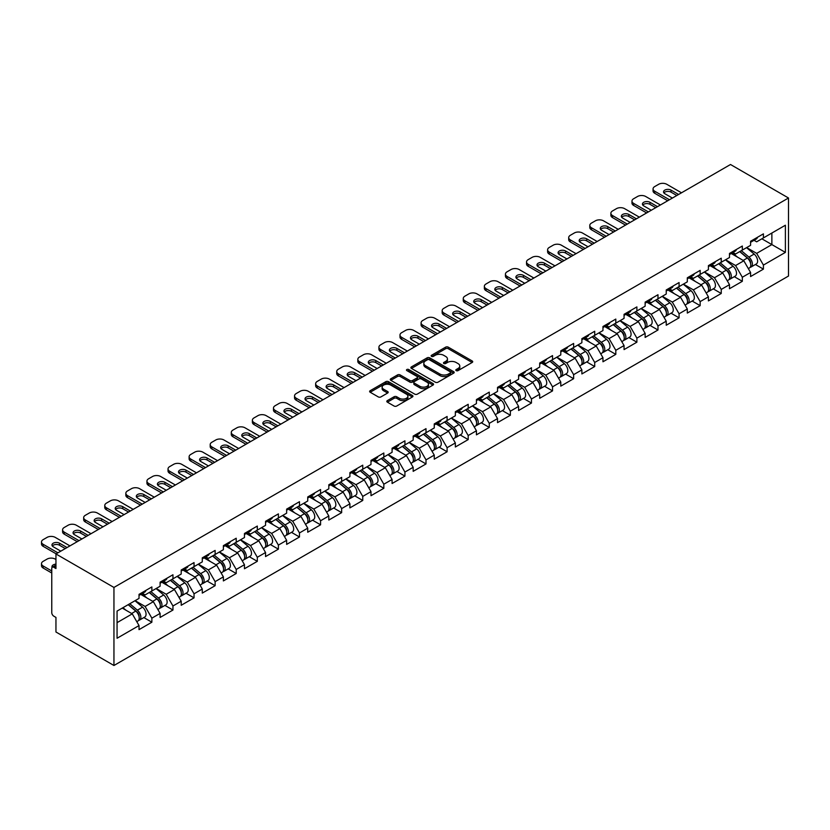 <?xml version="1.0" encoding="UTF-8"?>
<svg xmlns="http://www.w3.org/2000/svg" width="830" height="830" viewBox="0 0 830 830"><rect width="100%" height="100%" fill="white"/><g stroke="black" fill="none" stroke-linecap="round" stroke-linejoin="round"><path stroke-width="1.25" d="M456.199 370.616A1.318 0.757 0 0 0 458.056 370.616L472.156 362.471A1.878 1.079 0 0 0 472.706 361.704A1.878 1.079 0 0 0 472.156 360.946L448.273 347.158A1.878 1.079 0 0 0 445.617 347.158L431.517 355.292A1.318 0.757 0 0 0 431.133 355.831A1.318 0.757 0 0 0 431.517 356.361A1.318 0.757 0 0 0 433.374 356.361L435.2 355.313A6.007 3.465 0 0 1 443.687 355.313L445.679 356.464A6.007 3.465 0 0 1 447.443 358.913A6.007 3.465 0 0 1 445.679 361.361L443.853 362.42A1.318 0.757 0 0 0 443.469 362.949A1.318 0.757 0 0 0 443.853 363.488A1.318 0.757 0 0 0 445.71 363.488L447.536 362.44A6.007 3.465 0 0 1 456.033 362.44L458.025 363.582A6.007 3.465 0 0 1 459.779 366.04A6.007 3.465 0 0 1 458.025 368.489L456.199 369.537A1.318 0.757 0 0 0 455.815 370.076A1.318 0.757 0 0 0 456.199 370.616L456.199 369.537M387.361 400.62A1.878 1.079 0 0 0 386.811 401.388A1.878 1.079 0 0 0 387.361 402.156L394.063 406.026A1.878 1.079 0 0 0 396.719 406.026L412.375 396.989A1.878 1.079 0 0 0 412.925 396.221A1.878 1.079 0 0 0 412.375 395.454L388.492 381.665A1.878 1.079 0 0 0 385.836 381.665L370.18 390.702A1.878 1.079 0 0 0 369.63 391.47A1.878 1.079 0 0 0 370.18 392.237L378.273 396.906A1.878 1.079 0 0 0 380.929 396.906L387.631 393.036A1.878 1.079 0 0 0 388.181 392.279A1.878 1.079 0 0 0 387.631 391.511L383.616 389.187A5.022 2.895 0 0 1 382.142 387.143A5.022 2.895 0 0 1 385.245 384.466A5.022 2.895 0 0 1 390.712 385.089L406.441 394.167A5.022 2.895 0 0 1 407.904 396.221A5.022 2.895 0 0 1 404.812 398.898A5.022 2.895 0 0 1 399.334 398.265L396.719 396.761A1.878 1.079 0 0 0 394.063 396.761L387.361 400.62L387.361 402.156M55.952 553.963L730.504 164.506L788.5 197.997L113.949 587.443L55.952 553.963L55.952 568.55L53.794 567.305A2.864 1.66 -120 0 0 52.363 567.16A2.864 1.66 -120 0 0 51.761 568.477L51.761 612.654A2.864 1.66 -120 0 0 53.794 616.161L55.952 617.416L55.952 632.004L113.949 665.494L113.949 587.443M435.335 382.205A1.878 1.079 0 0 0 437.981 382.205L453.637 373.158A1.878 1.079 0 0 0 454.186 372.39A1.878 1.079 0 0 0 453.637 371.632L429.753 357.844A1.878 1.079 0 0 0 427.108 357.844L411.441 366.881A1.878 1.079 0 0 0 410.892 367.649A1.878 1.079 0 0 0 411.441 368.416L435.335 382.205M407.395 370.896A1.318 0.757 0 0 1 408.723 371.083L432.98 385.089L417.355 394.115A1.878 1.079 0 0 1 414.699 394.115L390.816 380.327L397.518 376.488L397.518 374.921L390.816 378.791A1.878 1.079 0 0 0 390.266 379.559A1.878 1.079 0 0 0 390.816 380.327L390.816 378.791M397.518 376.488A1.878 1.079 0 0 1 400.164 376.488L400.164 374.921A1.878 1.079 0 0 0 397.518 374.921M400.164 374.921L409.854 380.514A1.878 1.079 0 0 0 412.51 380.514L416.951 377.951A1.878 1.079 0 0 0 417.5 377.183A1.878 1.079 0 0 0 416.951 376.415L406.866 370.595A1.318 0.757 0 0 1 406.482 370.056A1.318 0.757 0 0 1 407.291 369.36A1.318 0.757 0 0 1 408.723 369.526L433.011 383.543A1.878 1.079 0 0 1 433.561 384.311A1.878 1.079 0 0 1 433.011 385.079L433.011 383.543M113.949 665.494L788.5 276.037L788.5 197.997M143.849 617.582L151.869 622.21L151.869 618.153L145.105 606.45L135.103 600.671M151.869 622.21L139.025 629.628L139.025 625.571L117.061 638.249L117.061 611.088L139.025 598.409L139.025 594.353L151.869 586.935L151.869 590.991L160.107 586.229L160.107 582.172L172.951 574.765L172.951 578.821L181.199 574.059L181.199 570.003L194.044 562.584L194.044 566.641L202.292 561.879L202.292 557.822L215.126 550.414L215.126 554.471L223.374 549.709L223.374 545.652L236.218 538.234L236.218 542.291L244.466 537.529L244.466 533.472L257.31 526.064L257.31 530.121L265.548 525.359L265.548 521.302L278.392 513.884L278.392 517.941L286.64 513.179L286.64 509.122L299.485 501.704L299.485 505.771L307.733 501.009L307.733 496.952L320.567 489.534L320.567 493.591L328.815 488.829L328.815 484.772L341.659 477.354L341.659 481.421L349.907 476.659L349.907 472.602L362.752 465.184L362.752 469.24L370.989 464.478L370.989 460.422L383.834 453.004L383.834 457.071L392.082 452.309L392.082 448.252L404.926 440.834L404.926 444.89L413.174 440.128L413.174 436.072L426.008 428.654L426.008 432.721L434.256 427.958L434.256 423.902L447.1 416.484L447.1 420.54L455.348 415.778L455.348 411.721L468.193 404.303L468.193 408.37L476.43 403.608L476.43 399.552L489.275 392.134L489.275 396.19L497.523 391.428L497.523 387.371L510.367 379.953L510.367 384.02L518.615 379.258L518.615 375.191L531.449 367.783L531.449 371.84L539.697 367.078L539.697 363.021L552.541 355.603L552.541 359.67L560.789 354.908L560.789 350.841L573.634 343.433L573.634 347.49L581.872 342.728L581.872 338.671L594.716 331.253L594.716 335.32L602.964 330.558L602.964 326.491L615.808 319.083L615.808 323.14L624.056 318.378L624.056 314.321L636.89 306.903L636.89 310.96L645.138 306.208L645.138 302.141L657.983 294.733L657.983 298.79L666.231 294.027L666.231 289.971L679.075 282.553L679.075 286.609L687.313 281.858L687.313 277.791L700.157 270.383L700.157 274.44L708.405 269.677L708.405 265.621L721.249 258.203L721.249 262.259L729.497 257.507L729.497 253.441L742.331 246.033L742.331 250.089L750.579 245.327L750.579 241.271L763.424 233.853L763.424 237.909L785.388 225.231L785.388 252.393L763.424 265.071L756.67 253.368L746.658 247.589M755.404 264.5L763.424 269.127L763.424 265.071M763.424 269.127L750.579 276.546L750.579 272.489L742.331 277.251L735.577 265.538L725.576 259.769M734.311 276.681L742.331 281.308L742.331 277.251M742.331 281.308L729.497 288.726L729.497 284.659L721.249 289.421L714.485 277.718L704.483 271.939M713.229 288.85L721.249 293.478L721.249 289.421M721.249 293.478L708.405 300.896L708.405 296.839L700.157 301.601L693.403 289.888L683.401 284.119M692.137 301.031L700.157 305.658L700.157 301.601M700.157 305.658L687.313 313.076L687.313 309.009L679.075 313.771L672.31 302.068L662.309 296.289M671.055 313.201L679.075 317.838L679.075 313.771M679.075 317.838L666.231 325.246L666.231 321.189L657.983 325.951L651.228 314.238L641.216 308.47M649.963 325.381L657.983 330.008L657.983 325.951M657.983 330.008L645.138 337.426L645.138 333.359L636.89 338.121L630.136 326.418L620.135 320.639M628.87 337.551L636.89 342.188L636.89 338.121M636.89 342.188L624.056 349.596L624.056 345.539L615.808 350.302L609.044 338.588L599.042 332.82M607.788 349.731L615.808 354.358L615.808 350.302M615.808 354.358L602.964 361.776L602.964 357.709L594.716 362.471L587.962 350.768L577.96 344.99M586.696 361.901L594.716 366.538L594.716 362.471M594.716 366.538L581.872 373.946L581.872 369.889L573.634 374.652L566.869 362.938L556.868 357.17M565.614 374.081L573.634 378.708L573.634 374.652M573.634 378.708L560.789 386.126L560.789 382.07L552.541 386.822L545.787 375.119L535.775 369.34M544.522 386.251L552.541 390.889L552.541 386.822M552.541 390.889L539.697 398.296L539.697 394.24L531.449 399.002L524.695 387.299L514.693 381.52M523.429 398.431L531.449 403.058L531.449 399.002M531.449 403.058L518.615 410.477L518.615 406.42L510.367 411.172L503.603 399.469L493.601 393.69M502.347 410.601L510.367 415.239L510.367 411.172M510.367 415.239L497.523 422.646L497.523 418.59L489.275 423.352L482.521 411.649L472.519 405.87M481.255 422.781L489.275 427.409L489.275 423.352M489.275 427.409L476.43 434.827L476.43 430.77L468.193 435.522L461.428 423.819L451.427 418.04M460.173 434.951L468.193 439.589L468.193 435.522M468.193 439.589L455.348 446.997L455.348 442.94L447.1 447.702L440.346 435.999L430.334 430.22M439.08 447.131L447.1 451.759L447.1 447.702M447.1 451.759L434.256 459.177L434.256 455.12L426.008 459.872L419.254 448.169L409.252 442.39M417.988 459.301L426.008 463.939L426.008 459.872M426.008 463.939L413.174 471.347L413.174 467.29L404.926 472.052L398.161 460.349L388.16 454.57M396.906 471.482L404.926 476.109L404.926 472.052M404.926 476.109L392.082 483.527L392.082 479.47L383.834 484.222L377.079 472.519L367.078 466.74M375.814 483.651L383.834 488.289L383.834 484.222M383.834 488.289L370.989 495.697L370.989 491.64L362.752 496.402L355.987 484.699L345.986 478.92M354.732 495.832L362.752 500.459L362.752 496.402M362.752 500.459L349.907 507.877L349.907 503.82L341.659 508.583L334.905 496.869L324.893 491.09M333.639 508.002L341.659 512.639L341.659 508.583M341.659 512.639L328.815 520.047L328.815 515.99L320.567 520.752L313.813 509.049L303.811 503.271M312.547 520.182L320.567 524.809L320.567 520.752M320.567 524.809L307.733 532.227L307.733 528.171L299.485 532.933L292.72 521.219L282.719 515.44M291.465 532.352L299.485 536.989L299.485 532.933M299.485 536.989L286.64 544.397L286.64 540.34L278.392 545.103L271.638 533.4L261.637 527.621M270.373 544.532L278.392 549.159L278.392 545.103M278.392 549.159L265.548 556.577L265.548 552.521L257.31 557.283L250.546 545.569L240.544 539.791M249.291 556.702L257.31 561.339L257.31 557.283M257.31 561.339L244.466 568.747L244.466 564.691L236.218 569.453L229.464 557.75L219.452 551.971M228.198 568.882L236.218 573.509L236.218 569.453M236.218 573.509L223.374 580.927L223.374 576.871L215.126 581.633L208.372 569.92L198.37 564.151M207.106 581.052L215.126 585.69L215.126 581.633M215.126 585.69L202.292 593.097L202.292 589.041L194.044 593.803L187.279 582.1L177.278 576.321M186.024 593.232L194.044 597.859L194.044 593.803M194.044 597.859L181.199 605.278L181.199 601.221L172.951 605.983L166.197 594.27L156.196 588.501M164.931 605.402L172.951 610.04L172.951 605.983M172.951 610.04L160.107 617.447L160.107 613.391L151.869 618.153M142.49 593.388L145.105 594.892L151.869 590.991M145.105 606.45L153.353 601.688L140.737 594.404M160.107 613.391L153.353 601.688M163.583 581.208L166.197 582.722L172.951 578.821M166.197 594.27L174.445 589.508L161.819 582.224M181.199 601.221L174.445 589.508M184.665 569.038L187.279 570.542L194.044 566.641M187.279 582.1L195.527 577.338L182.911 570.054M202.292 589.041L195.527 577.338M205.757 556.857L208.372 558.372L215.126 554.471M208.372 569.92L216.62 565.157L204.004 557.874M223.374 576.871L216.62 565.157M226.849 544.688L229.464 546.192L236.218 542.291M229.464 557.75L237.702 552.988L225.086 545.704M244.466 564.691L237.702 552.988M247.931 532.507L250.546 534.022L257.31 530.121M250.546 545.569L258.794 540.807L246.178 533.524M265.548 552.521L258.794 540.807M269.024 520.337L271.638 521.842L278.392 517.941M271.638 533.4L279.886 528.637L267.26 521.354M286.64 540.34L279.886 528.637M290.106 508.157L292.72 509.672L299.485 505.771M292.72 521.219L300.968 516.457L288.352 509.174M307.733 528.171L300.968 516.457M311.198 495.987L313.813 497.492L320.567 493.591M313.813 509.049L322.061 504.287L309.445 497.004M328.815 515.99L322.061 504.287M332.291 483.807L334.905 485.322L341.659 481.421M334.905 496.869L343.143 492.107L330.527 484.824M349.907 503.82L343.143 492.107M353.373 471.637L355.987 473.142L362.752 469.24M355.987 484.699L364.235 479.937L351.619 472.654M370.989 491.64L364.235 479.937M374.465 459.457L377.079 460.972L383.834 457.071M377.079 472.519L385.327 467.757L372.701 460.474M392.082 479.47L385.327 467.757M395.547 447.287L398.161 448.791L404.926 444.89M398.161 460.349L406.41 455.587L393.794 448.304M413.174 467.29L406.41 455.587M416.639 435.107L419.254 436.622L426.008 432.721M419.254 448.169L427.502 443.407L414.886 436.124M434.256 455.12L427.502 443.407M437.732 422.937L440.346 424.441L447.1 420.54M440.346 435.999L448.584 431.237L435.968 423.954M455.348 442.94L448.584 431.237M458.814 410.757L461.428 412.271L468.193 408.37M461.428 423.819L469.676 419.057L457.06 411.773M476.43 430.77L469.676 419.057M479.906 398.587L482.521 400.091L489.275 396.19M482.521 411.649L490.769 406.887L478.142 399.604M497.523 418.59L490.769 406.887M500.988 386.407L503.603 387.921L510.367 384.02M503.603 399.469L511.851 394.707L499.235 387.423M518.615 406.42L511.851 394.707M522.08 374.237L524.695 375.741L531.449 371.84M524.695 387.299L532.943 382.537L520.327 375.253M539.697 394.24L532.943 382.537M543.173 362.056L545.787 363.571L552.541 359.67M545.787 375.119L554.025 370.356L541.409 363.073M560.789 382.07L554.025 370.356M564.255 349.887L566.869 351.391L573.634 347.49M566.869 362.938L575.117 358.187L562.501 350.903M581.872 369.889L575.117 358.187M585.347 337.706L587.962 339.221L594.716 335.32M587.962 350.768L596.21 346.006L583.583 338.723M602.964 357.709L596.21 346.006M606.429 325.536L609.044 327.041L615.808 323.14M609.044 338.588L617.292 333.836L604.676 326.553M624.056 345.539L617.292 333.836M627.522 313.356L630.136 314.871L636.89 310.96M630.136 326.418L638.384 321.656L625.768 314.373M645.138 333.359L638.384 321.656M648.614 301.186L651.228 302.691L657.983 298.79M651.228 314.238L659.466 309.486L646.85 302.193M666.231 321.189L659.466 309.486M669.696 289.006L672.31 290.521L679.075 286.609M672.31 302.068L680.559 297.306L667.942 290.023M687.313 309.009L680.559 297.306M690.788 276.836L693.403 278.341L700.157 274.44M693.403 289.888L701.651 285.136L689.025 277.843M708.405 296.839L701.651 285.136M711.87 264.656L714.485 266.171L721.249 262.259M714.485 277.718L722.733 272.956L710.117 265.673M729.497 284.659L722.733 272.956M732.963 252.486L735.577 253.99L742.331 250.089M735.577 265.538L743.825 260.786L731.209 253.492M750.579 272.489L743.825 260.786M754.055 240.306L756.67 241.821L763.424 237.909M756.67 253.368L771.869 244.591L771.869 233.033L785.388 225.231M761.867 238.812L785.388 252.393M117.061 622.645L132.261 613.858L122.259 608.089M139.025 625.571L132.261 613.858M456.718 370.803L458.025 370.045A6.007 3.465 0 0 0 459.779 367.597L459.779 366.04M447.443 358.913L447.443 360.469A6.007 3.465 0 0 1 445.679 362.928L444.382 363.675M472.125 362.492L448.273 348.714A1.878 1.079 0 0 0 445.617 348.714L432.036 356.547M453.616 373.178L429.753 359.4A1.878 1.079 0 0 0 427.108 359.4L411.473 368.427M450.327 372.929A1.318 0.757 0 0 0 450.711 372.39A1.318 0.757 0 0 0 450.327 371.861L429.359 359.753A1.318 0.757 0 0 0 427.502 359.753L425.583 360.863A6.007 3.465 0 0 0 423.819 363.322A6.007 3.465 0 0 0 425.583 365.771L439.91 374.04A6.007 3.465 0 0 0 448.397 374.04L450.327 372.929L450.327 374.496A1.318 0.757 0 0 0 450.711 373.957L450.711 372.39M423.819 363.322L423.819 364.878A6.007 3.465 0 0 0 425.583 367.327L425.583 365.771M450.327 374.496L448.397 375.606A6.007 3.465 0 0 1 439.91 375.606L425.583 367.327M400.164 376.488L409.854 382.08A1.878 1.079 0 0 0 412.51 382.08L416.951 379.507A1.878 1.079 0 0 0 417.5 378.739L417.5 377.183M419.907 386.324A5.022 2.895 0 0 0 425.375 386.946A5.022 2.895 0 0 0 428.477 384.269A5.022 2.895 0 0 0 427.004 382.215L421.464 379.02A1.878 1.079 0 0 0 418.808 379.02L414.367 381.593A1.878 1.079 0 0 0 413.817 382.35A1.878 1.079 0 0 0 414.367 383.118L419.907 386.324L419.907 387.88A5.022 2.895 0 0 0 425.375 388.513A5.022 2.895 0 0 0 428.477 385.826L428.477 384.269M413.817 382.35L413.817 383.917A1.878 1.079 0 0 0 414.367 384.684L414.367 383.118M419.907 387.88L414.367 384.684M407.904 396.221L407.904 397.778A5.022 2.895 0 0 1 404.812 400.454A5.022 2.895 0 0 1 399.334 399.832L396.719 398.317A1.878 1.079 0 0 0 394.063 398.317L387.392 402.177M382.142 387.143L382.142 388.699A5.022 2.895 0 0 0 383.616 390.754L383.616 389.187M387.631 391.511L387.631 393.036L383.616 390.754M412.375 395.454L412.375 396.989L388.492 383.221A1.878 1.079 0 0 0 385.836 383.221L370.201 392.248L370.18 390.702M748.971 259.23L748.027 258.68M750.185 267.27A6.308 3.642 -120 0 0 751.098 266.99A6.308 3.642 -120 0 0 752.229 262.581A6.308 3.642 -120 0 0 748.951 257.082L741.335 250.66M751.098 266.99L756.306 263.982A6.308 3.642 -120 0 0 757.437 259.572A6.308 3.642 -120 0 0 754.148 254.073L746.543 247.662M739.872 251.511L748.556 258.836A3.828 2.21 60 0 1 750.621 263.546M748.328 268.588L749.48 267.924A6.308 3.642 -120 0 0 750.611 263.515A6.308 3.642 -120 0 0 747.322 258.016L739.717 251.604M737.528 257.144L732.392 252.818M663.886 192.923A4.399 2.542 180 0 1 671.024 192.135L676.844 195.496M667.714 200.767L654.735 193.276A5.737 3.31 180 0 1 653.054 190.931L653.054 188.898A5.737 3.31 0 0 0 654.735 191.242L654.735 193.276M752.271 240.295A6.308 3.642 60 0 1 751.098 242.007A6.308 3.642 60 0 1 750.579 242.225M757.479 237.287A6.308 3.642 60 0 1 756.306 239.009L751.098 242.007M653.054 188.898A5.737 3.31 0 0 1 654.735 186.563L658.657 184.291A5.737 3.31 0 0 1 666.77 184.291L681.503 192.799M669.478 199.75L654.735 191.242M672.383 198.069L664.809 193.701A4.399 2.542 180 0 1 663.523 191.906A4.399 2.542 180 0 1 666.241 189.562A4.399 2.542 180 0 1 671.024 190.112L678.598 194.479M727.889 271.4L726.935 270.86M729.093 279.451A6.308 3.642 -120 0 0 730.016 279.16A6.308 3.642 -120 0 0 731.147 274.751A6.308 3.642 -120 0 0 727.858 269.262L720.253 262.84M730.016 279.16L735.214 276.162A6.308 3.642 -120 0 0 736.345 271.752A6.308 3.642 -120 0 0 733.066 266.254L725.462 259.832M718.79 263.681L727.464 271.005A3.828 2.21 60 0 1 729.529 275.716M727.236 280.758L728.387 280.094A6.308 3.642 -120 0 0 729.529 275.695A6.308 3.642 -120 0 0 726.24 270.196L718.635 263.774M716.435 269.325L711.3 264.988M706.797 283.58L705.853 283.03M708.011 291.62A6.308 3.642 -120 0 0 708.924 291.34A6.308 3.642 -120 0 0 710.055 286.931A6.308 3.642 -120 0 0 706.776 281.432L699.161 275.01M708.924 291.34L714.132 288.332A6.308 3.642 -120 0 0 715.263 283.922A6.308 3.642 -120 0 0 711.974 278.424L704.369 272.012M697.698 275.861L706.382 283.186A3.828 2.21 60 0 1 708.436 287.896M706.154 292.938L707.305 292.274A6.308 3.642 -120 0 0 708.436 287.865A6.308 3.642 -120 0 0 705.147 282.366L697.542 275.954M695.343 281.495L690.218 277.168M685.705 295.75L684.76 295.21M686.918 303.801A6.308 3.642 -120 0 0 687.831 303.51A6.308 3.642 -120 0 0 688.973 299.101A6.308 3.642 -120 0 0 685.684 293.613L678.079 287.19M687.831 303.51L693.04 300.512A6.308 3.642 -120 0 0 694.171 296.103A6.308 3.642 -120 0 0 690.892 290.604L683.277 284.182M676.606 288.031L685.29 295.356A3.828 2.21 60 0 1 687.354 300.066M685.061 305.108L686.213 304.444A6.308 3.642 -120 0 0 687.344 300.045A6.308 3.642 -120 0 0 684.065 294.546L676.45 288.124M674.261 293.675L669.125 289.338M664.623 307.93L663.678 307.38M665.826 315.971A6.308 3.642 -120 0 0 666.749 315.69A6.308 3.642 -120 0 0 667.88 311.281A6.308 3.642 -120 0 0 664.591 305.782L656.987 299.36M666.749 315.69L671.947 312.682A6.308 3.642 -120 0 0 673.089 308.272A6.308 3.642 -120 0 0 669.8 302.774L662.195 296.362M655.524 300.211L664.197 307.536A3.828 2.21 60 0 1 666.262 312.246M663.979 317.288L665.121 316.624A6.308 3.642 -120 0 0 666.262 312.215A6.308 3.642 -120 0 0 662.973 306.716L655.368 300.304M653.168 305.845L648.033 301.518M643.53 320.1L642.586 319.56M644.744 328.151A6.308 3.642 -120 0 0 645.657 327.86A6.308 3.642 -120 0 0 646.788 323.451A6.308 3.642 -120 0 0 643.509 317.963L635.894 311.541M645.657 327.86L650.865 324.862A6.308 3.642 -120 0 0 651.996 320.453A6.308 3.642 -120 0 0 648.707 314.954L641.102 308.532M634.431 312.381L643.115 319.706A3.828 2.21 60 0 1 645.18 324.416M642.887 329.458L644.038 328.794A6.308 3.642 -120 0 0 645.169 324.395A6.308 3.642 -120 0 0 641.88 318.896L634.276 312.474M632.087 318.025L626.951 313.688M642.804 205.093A4.399 2.542 180 0 1 649.942 204.315L655.752 207.666M646.632 212.937L633.653 205.446A5.737 3.31 180 0 1 631.972 203.101L631.972 201.078A5.737 3.31 0 0 0 633.653 203.412L633.653 205.446M731.189 252.465A6.308 3.642 60 0 1 730.016 254.188A6.308 3.642 60 0 1 729.497 254.405M736.386 249.467A6.308 3.642 60 0 1 735.214 251.179L730.016 254.188M631.972 201.078A5.737 3.31 0 0 1 633.653 198.733L637.575 196.471A5.737 3.31 0 0 1 645.678 196.471L660.421 204.979M648.386 211.92L633.653 203.412M651.291 210.249L643.717 205.871A4.399 2.542 180 0 1 642.43 204.076A4.399 2.542 180 0 1 645.149 201.732A4.399 2.542 180 0 1 649.942 202.281L657.505 206.66M621.712 217.273A4.399 2.542 180 0 1 628.85 216.485L634.66 219.846M625.54 225.117L612.561 217.626A5.737 3.31 180 0 1 610.88 215.281L610.88 213.248A5.737 3.31 0 0 0 612.561 215.593L612.561 217.626M710.096 264.646A6.308 3.642 60 0 1 708.924 266.357A6.308 3.642 60 0 1 708.405 266.575M715.304 261.637A6.308 3.642 60 0 1 714.132 263.359L708.924 266.357M610.88 213.248A5.737 3.31 0 0 1 612.561 210.913L616.483 208.641A5.737 3.31 0 0 1 624.596 208.641L639.328 217.149M627.293 224.1L612.561 215.593M630.198 222.419L622.635 218.051A4.399 2.542 180 0 1 621.348 216.257A4.399 2.542 180 0 1 624.056 213.912A4.399 2.542 180 0 1 628.85 214.462L636.423 218.829M600.619 229.443A4.399 2.542 180 0 1 607.768 228.665L613.577 232.016M604.448 237.287L591.479 229.796A5.737 3.31 180 0 1 589.798 227.451L589.798 225.428A5.737 3.31 0 0 0 591.479 227.762L591.479 229.796M689.014 276.815A6.308 3.642 60 0 1 687.831 278.538A6.308 3.642 60 0 1 687.313 278.756M694.212 273.817A6.308 3.642 60 0 1 693.04 275.529L687.831 278.538M589.798 225.428A5.737 3.31 0 0 1 591.479 223.083L595.39 220.822A5.737 3.31 0 0 1 603.503 220.822L618.236 229.329M606.211 236.27L591.479 227.762M609.116 234.6L601.543 230.221A4.399 2.542 180 0 1 600.256 228.426A4.399 2.542 180 0 1 602.974 226.082A4.399 2.542 180 0 1 607.768 226.632L615.331 231.01M579.537 241.623A4.399 2.542 180 0 1 586.675 240.845L592.485 244.196M583.365 249.467L570.386 241.976A5.737 3.31 180 0 1 568.706 239.631L568.706 237.598A5.737 3.31 0 0 0 570.386 239.943L570.386 241.976M667.922 288.996A6.308 3.642 60 0 1 666.749 290.708A6.308 3.642 60 0 1 666.231 290.925M673.13 285.987A6.308 3.642 60 0 1 671.947 287.709L666.749 290.708M568.706 237.598A5.737 3.31 0 0 1 570.386 235.264L574.308 232.991A5.737 3.31 0 0 1 582.421 232.991L597.154 241.499M585.119 248.45L570.386 239.943M588.024 246.769L580.461 242.401A4.399 2.542 180 0 1 579.164 240.607A4.399 2.542 180 0 1 581.882 238.262A4.399 2.542 180 0 1 586.675 238.812L594.249 243.18M558.445 253.793A4.399 2.542 180 0 1 565.583 253.015L571.403 256.366M562.273 261.637L549.294 254.146A5.737 3.31 180 0 1 547.613 251.801L547.613 249.778A5.737 3.31 0 0 0 549.294 252.123L549.294 254.146M646.829 301.166A6.308 3.642 60 0 1 645.657 302.888A6.308 3.642 60 0 1 645.138 303.106M652.038 298.167A6.308 3.642 60 0 1 650.865 299.879L645.657 302.888M547.613 249.778A5.737 3.31 0 0 1 549.294 247.433L553.216 245.172A5.737 3.31 0 0 1 561.329 245.172L576.062 253.679M564.037 260.62L549.294 252.123M566.942 258.95L559.368 254.571A4.399 2.542 180 0 1 558.082 252.776A4.399 2.542 180 0 1 560.8 250.432A4.399 2.542 180 0 1 565.583 250.982L573.157 255.36M622.448 332.28L621.494 331.73M623.652 340.321A6.308 3.642 -120 0 0 624.575 340.041A6.308 3.642 -120 0 0 625.706 335.631A6.308 3.642 -120 0 0 622.417 330.132L614.812 323.71M624.575 340.041L629.773 337.032A6.308 3.642 -120 0 0 630.904 332.623A6.308 3.642 -120 0 0 627.625 327.124L620.02 320.712M613.349 324.561L622.023 331.886A3.828 2.21 60 0 1 624.087 336.596M621.795 341.638L622.946 340.974A6.308 3.642 -120 0 0 624.087 336.565A6.308 3.642 -120 0 0 620.799 331.066L613.194 324.655M610.994 330.195L605.859 325.868M537.363 265.974A4.399 2.542 180 0 1 544.501 265.195L550.311 268.546M541.191 273.817L528.212 266.326A5.737 3.31 180 0 1 526.531 263.982L526.531 261.948A5.737 3.31 0 0 0 528.212 264.293L528.212 266.326M625.747 313.346A6.308 3.642 60 0 1 624.575 315.058A6.308 3.642 60 0 1 624.056 315.276M630.945 310.337A6.308 3.642 60 0 1 629.773 312.059L624.575 315.058M526.531 261.948A5.737 3.31 0 0 1 528.212 259.614L532.134 257.352A5.737 3.31 0 0 1 540.237 257.352L554.98 265.849M542.945 272.8L528.212 264.293M545.85 271.12L538.276 266.752A4.399 2.542 180 0 1 536.989 264.957A4.399 2.542 180 0 1 539.708 262.612A4.399 2.542 180 0 1 544.501 263.162L552.064 267.53M601.356 344.45L600.412 343.911M602.57 352.501A6.308 3.642 -120 0 0 603.483 352.211A6.308 3.642 -120 0 0 604.614 347.801A6.308 3.642 -120 0 0 601.335 342.313L593.72 335.891M603.483 352.211L608.691 349.212A6.308 3.642 -120 0 0 609.822 344.803A6.308 3.642 -120 0 0 606.533 339.304L598.928 332.882M592.257 336.731L600.941 344.056A3.828 2.21 60 0 1 602.995 348.766M600.713 353.808L601.864 353.144A6.308 3.642 -120 0 0 602.995 348.745A6.308 3.642 -120 0 0 599.706 343.247L592.101 336.824M589.902 342.375L584.777 338.038M516.27 278.143A4.399 2.542 180 0 1 523.408 277.365L529.218 280.716M520.099 285.987L507.12 278.496A5.737 3.31 180 0 1 505.439 276.151L505.439 274.128A5.737 3.31 0 0 0 507.12 276.473L507.12 278.496M604.655 325.516A6.308 3.642 60 0 1 603.483 327.238A6.308 3.642 60 0 1 602.964 327.456M609.863 322.517A6.308 3.642 60 0 1 608.691 324.229L603.483 327.238M505.439 274.128A5.737 3.31 0 0 1 507.12 271.784L511.041 269.522A5.737 3.31 0 0 1 519.155 269.522L533.887 278.029M521.852 284.97L507.12 276.473M524.757 283.3L517.194 278.921A4.399 2.542 180 0 1 515.907 277.127A4.399 2.542 180 0 1 518.615 274.782A4.399 2.542 180 0 1 523.408 275.332L530.982 279.71M580.263 356.63L579.319 356.08M581.477 364.671A6.308 3.642 -120 0 0 582.39 364.391A6.308 3.642 -120 0 0 583.532 359.981A6.308 3.642 -120 0 0 580.243 354.483L572.638 348.061M582.39 364.391L587.599 361.382A6.308 3.642 -120 0 0 588.729 356.973A6.308 3.642 -120 0 0 585.451 351.474L577.836 345.062M571.164 348.911L579.848 356.236A3.828 2.21 60 0 1 581.913 360.946M579.62 365.989L580.772 365.325A6.308 3.642 -120 0 0 581.903 360.915A6.308 3.642 -120 0 0 578.624 355.416L571.009 349.005M568.82 354.545L563.684 350.219M495.178 290.324A4.399 2.542 180 0 1 502.326 289.546L508.136 292.897M499.006 298.167L486.038 290.676A5.737 3.31 180 0 1 484.357 288.332L484.357 286.298A5.737 3.31 0 0 0 486.038 288.643L486.038 290.676M583.573 337.696A6.308 3.642 60 0 1 582.39 339.408A6.308 3.642 60 0 1 581.872 339.626M588.771 334.687A6.308 3.642 60 0 1 587.599 336.409L582.39 339.408M484.357 286.298A5.737 3.31 0 0 1 486.038 283.964L489.949 281.702A5.737 3.31 0 0 1 498.062 281.702L512.795 290.199M500.77 297.15L486.038 288.643M503.675 295.47L496.101 291.102A4.399 2.542 180 0 1 494.815 289.307A4.399 2.542 180 0 1 497.533 286.962A4.399 2.542 180 0 1 502.326 287.512L509.89 291.88M559.181 368.8L558.237 368.261M560.385 376.851A6.308 3.642 -120 0 0 561.308 376.561A6.308 3.642 -120 0 0 562.439 372.151A6.308 3.642 -120 0 0 559.15 366.663L551.545 360.241M561.308 376.561L566.506 373.562A6.308 3.642 -120 0 0 567.647 369.153A6.308 3.642 -120 0 0 564.359 363.654L556.754 357.232M550.083 361.081L558.756 368.406A3.828 2.21 60 0 1 560.821 373.116M558.538 378.158L559.679 377.494A6.308 3.642 -120 0 0 560.821 373.095A6.308 3.642 -120 0 0 557.532 367.597L549.927 361.175M547.727 366.725L542.592 362.388M474.096 302.494A4.399 2.542 180 0 1 481.234 301.715L487.044 305.077M477.924 310.337L464.945 302.846A5.737 3.31 180 0 1 463.264 300.502L463.264 298.478A5.737 3.31 0 0 0 464.945 300.823L464.945 302.846M562.481 349.866A6.308 3.642 60 0 1 561.308 351.588A6.308 3.642 60 0 1 560.789 351.806M567.689 346.867A6.308 3.642 60 0 1 566.506 348.579L561.308 351.588M463.264 298.478A5.737 3.31 0 0 1 464.945 296.134L468.867 293.872A5.737 3.31 0 0 1 476.98 293.872L491.713 302.379M479.678 309.32L464.945 300.823M482.583 307.65L475.019 303.282A4.399 2.542 180 0 1 473.723 301.477A4.399 2.542 180 0 1 476.441 299.132A4.399 2.542 180 0 1 481.234 299.682L488.808 304.06M538.089 380.98L537.145 380.431M539.303 389.021A6.308 3.642 -120 0 0 540.216 388.741A6.308 3.642 -120 0 0 541.347 384.332A6.308 3.642 -120 0 0 538.068 378.833L530.453 372.411M540.216 388.741L545.424 385.732A6.308 3.642 -120 0 0 546.555 381.323A6.308 3.642 -120 0 0 543.266 375.834L535.661 369.412M528.99 373.261L537.674 380.586A3.828 2.21 60 0 1 539.739 385.296M537.446 390.339L538.597 389.675A6.308 3.642 -120 0 0 539.728 385.265A6.308 3.642 -120 0 0 536.439 379.767L528.835 373.355M526.645 378.895L521.51 374.569M453.004 314.674A4.399 2.542 180 0 1 460.142 313.896L465.962 317.247M456.832 322.517L443.853 315.026A5.737 3.31 180 0 1 442.172 312.682L442.172 310.648A5.737 3.31 0 0 0 443.853 312.993L443.853 315.026M541.388 362.046A6.308 3.642 60 0 1 540.216 363.758A6.308 3.642 60 0 1 539.697 363.976M546.597 359.037A6.308 3.642 60 0 1 545.424 360.76L540.216 363.758M442.172 310.648A5.737 3.31 0 0 1 443.853 308.314L447.775 306.052A5.737 3.31 0 0 1 455.888 306.052L470.62 314.549M458.585 321.501L443.853 312.993M461.501 319.82L453.927 315.452A4.399 2.542 180 0 1 452.641 313.657A4.399 2.542 180 0 1 455.359 311.312A4.399 2.542 180 0 1 460.142 311.862L467.715 316.23M517.007 393.15L516.053 392.611M518.211 401.201A6.308 3.642 -120 0 0 519.134 400.911A6.308 3.642 -120 0 0 520.265 396.501A6.308 3.642 -120 0 0 516.976 391.013L509.371 384.591M519.134 400.911L524.332 397.912A6.308 3.642 -120 0 0 525.463 393.503A6.308 3.642 -120 0 0 522.184 388.004L514.579 381.582M507.908 385.431L516.582 392.756A3.828 2.21 60 0 1 518.646 397.466M516.353 402.509L517.505 401.855A6.308 3.642 -120 0 0 518.646 397.446A6.308 3.642 -120 0 0 515.357 391.947L507.752 385.525M505.553 391.075L500.417 386.739M431.922 326.844A4.399 2.542 180 0 1 439.06 326.065L444.87 329.427M435.75 334.687L422.771 327.196A5.737 3.31 180 0 1 421.09 324.852L421.09 322.829A5.737 3.31 0 0 0 422.771 325.173L422.771 327.196M520.306 374.216A6.308 3.642 60 0 1 519.134 375.938A6.308 3.642 60 0 1 518.615 376.156M525.504 371.218A6.308 3.642 60 0 1 524.332 372.929L519.134 375.938M421.09 322.829A5.737 3.31 0 0 1 422.771 320.484L426.693 318.222A5.737 3.31 0 0 1 434.796 318.222L449.538 326.73M437.503 333.681L422.771 325.173M440.408 332L432.835 327.632A4.399 2.542 180 0 1 431.548 325.837A4.399 2.542 180 0 1 434.266 323.482A4.399 2.542 180 0 1 439.06 324.042L446.623 328.41M495.915 405.331L494.971 404.781M497.129 413.371A6.308 3.642 -120 0 0 498.042 413.091A6.308 3.642 -120 0 0 499.172 408.682A6.308 3.642 -120 0 0 495.894 403.183L488.279 396.761M498.042 413.091L503.25 410.082A6.308 3.642 -120 0 0 504.381 405.673A6.308 3.642 -120 0 0 501.092 400.185L493.487 393.762M486.816 397.612L495.5 404.936A3.828 2.21 60 0 1 497.554 409.647M495.271 414.689L496.423 414.025A6.308 3.642 -120 0 0 497.554 409.615A6.308 3.642 -120 0 0 494.265 404.117L486.66 397.705M484.461 403.245L479.335 398.919M410.829 339.024A4.399 2.542 180 0 1 417.967 338.246L423.777 341.597M414.658 346.867L401.679 339.377A5.737 3.31 180 0 1 399.998 337.032L399.998 334.998A5.737 3.31 0 0 0 401.679 337.343L401.679 339.377M499.214 386.396A6.308 3.642 60 0 1 498.042 388.118A6.308 3.642 60 0 1 497.523 388.326M504.422 383.387A6.308 3.642 60 0 1 503.25 385.11L498.042 388.118M399.998 334.998A5.737 3.31 0 0 1 401.679 332.664L405.6 330.402A5.737 3.31 0 0 1 413.714 330.402L428.446 338.91M416.411 345.851L401.679 337.343M419.316 344.17L411.753 339.802A4.399 2.542 180 0 1 410.466 338.007A4.399 2.542 180 0 1 413.174 335.662A4.399 2.542 180 0 1 417.967 336.212L425.541 340.58M474.822 417.5L473.878 416.961M476.036 425.551A6.308 3.642 -120 0 0 476.949 425.261A6.308 3.642 -120 0 0 478.09 420.852A6.308 3.642 -120 0 0 474.802 415.363L467.197 408.941M476.949 425.261L482.157 422.263A6.308 3.642 -120 0 0 483.288 417.853A6.308 3.642 -120 0 0 480.01 412.354L472.395 405.932M465.723 409.792L474.407 417.106A3.828 2.21 60 0 1 476.472 421.816M474.179 426.859L475.331 426.205A6.308 3.642 -120 0 0 476.462 421.796A6.308 3.642 -120 0 0 473.183 416.297L465.568 409.875M463.379 415.425L458.243 411.089M389.737 351.194A4.399 2.542 180 0 1 396.885 350.416L402.695 353.777M393.565 359.037L380.596 351.546A5.737 3.31 180 0 1 378.916 349.212L378.916 347.179A5.737 3.31 0 0 0 380.596 349.523L380.596 351.546M478.132 398.566A6.308 3.642 60 0 1 476.949 400.288A6.308 3.642 60 0 1 476.43 400.506M483.33 395.568A6.308 3.642 60 0 1 482.157 397.28L476.949 400.288M378.916 347.179A5.737 3.31 0 0 1 380.596 344.834L384.508 342.572A5.737 3.31 0 0 1 392.621 342.572L407.354 351.08M395.329 358.031L380.596 349.523M398.234 356.35L390.66 351.982A4.399 2.542 180 0 1 389.374 350.187A4.399 2.542 180 0 1 392.092 347.832A4.399 2.542 180 0 1 396.885 348.393L404.449 352.76M453.74 429.681L452.796 429.131M454.944 437.721A6.308 3.642 -120 0 0 455.867 437.441A6.308 3.642 -120 0 0 456.998 433.032A6.308 3.642 -120 0 0 453.709 427.533L446.104 421.111M455.867 437.441L461.065 434.432A6.308 3.642 -120 0 0 462.206 430.023A6.308 3.642 -120 0 0 458.917 424.535L451.313 418.113M444.641 421.962L453.315 429.286A3.828 2.21 60 0 1 455.38 433.997M453.097 439.039L454.238 438.375A6.308 3.642 -120 0 0 455.38 433.966A6.308 3.642 -120 0 0 452.091 428.467L444.486 422.055M442.286 427.595L437.151 423.269M368.655 363.374A4.399 2.542 180 0 1 375.793 362.596L381.603 365.947M372.483 371.218L359.504 363.727A5.737 3.31 180 0 1 357.823 361.382L357.823 359.349A5.737 3.31 0 0 0 359.504 361.693L359.504 363.727M457.04 410.746A6.308 3.642 60 0 1 455.867 412.469A6.308 3.642 60 0 1 455.348 412.676M462.248 407.738A6.308 3.642 60 0 1 461.065 409.46L455.867 412.469M357.823 359.349A5.737 3.31 0 0 1 359.504 357.014L363.426 354.752A5.737 3.31 0 0 1 371.539 354.752L386.272 363.26M374.237 370.201L359.504 361.693M377.142 368.52L369.578 364.152A4.399 2.542 180 0 1 368.281 362.357A4.399 2.542 180 0 1 371 360.013A4.399 2.542 180 0 1 375.793 360.562L383.367 364.93M432.648 441.861L431.704 441.311M433.862 449.901A6.308 3.642 -120 0 0 434.775 449.611A6.308 3.642 -120 0 0 435.906 445.202A6.308 3.642 -120 0 0 432.627 439.713L425.012 433.291M434.775 449.611L439.983 446.613A6.308 3.642 -120 0 0 441.114 442.203A6.308 3.642 -120 0 0 437.825 436.705L430.22 430.282M423.549 434.142L432.233 441.456A3.828 2.21 60 0 1 434.298 446.167M432.005 451.209L433.156 450.555A6.308 3.642 -120 0 0 434.287 446.146A6.308 3.642 -120 0 0 430.998 440.647L423.393 434.225M421.204 439.776L416.069 435.439M347.563 375.544A4.399 2.542 180 0 1 354.701 374.766L360.521 378.127M351.391 383.387L338.412 375.897A5.737 3.31 180 0 1 336.731 373.562L336.731 371.529A5.737 3.31 0 0 0 338.412 373.874L338.412 375.897M435.947 422.916A6.308 3.642 60 0 1 434.775 424.638A6.308 3.642 60 0 1 434.256 424.856M441.155 419.918A6.308 3.642 60 0 1 439.983 421.63L434.775 424.638M336.731 371.529A5.737 3.31 0 0 1 338.412 369.184L342.334 366.922A5.737 3.31 0 0 1 350.447 366.922L365.179 375.43M353.144 382.381L338.412 373.874M356.06 380.7L348.486 376.332A4.399 2.542 180 0 1 347.199 374.538A4.399 2.542 180 0 1 349.918 372.193A4.399 2.542 180 0 1 354.701 372.743L362.274 377.111M411.566 454.031L410.611 453.481M412.769 462.071A6.308 3.642 -120 0 0 413.693 461.791A6.308 3.642 -120 0 0 414.824 457.382A6.308 3.642 -120 0 0 411.535 451.883L403.93 445.471M413.693 461.791L418.891 458.783A6.308 3.642 -120 0 0 420.022 454.373A6.308 3.642 -120 0 0 416.743 448.885L409.138 442.463M402.467 446.312L411.141 453.637A3.828 2.21 60 0 1 413.205 458.347M410.912 463.389L412.064 462.725A6.308 3.642 -120 0 0 413.195 458.316A6.308 3.642 -120 0 0 409.916 452.817L402.311 446.405M400.112 451.945L394.976 447.619M326.481 387.724A4.399 2.542 180 0 1 333.619 386.946L339.429 390.297M330.309 395.568L317.33 388.077A5.737 3.31 180 0 1 315.649 385.732L315.649 383.699A5.737 3.31 0 0 0 317.33 386.043L317.33 388.077M414.865 435.096A6.308 3.642 60 0 1 413.693 436.819A6.308 3.642 60 0 1 413.174 437.026M420.063 432.088A6.308 3.642 60 0 1 418.891 433.81L413.693 436.819M315.649 383.699A5.737 3.31 0 0 1 317.33 381.364L321.252 379.103A5.737 3.31 0 0 1 329.354 379.103L344.097 387.61M332.062 394.551L317.33 386.043M334.967 392.87L327.394 388.502A4.399 2.542 180 0 1 326.107 386.707A4.399 2.542 180 0 1 328.825 384.363A4.399 2.542 180 0 1 333.619 384.913L341.182 389.28M390.474 466.211L389.529 465.661M391.687 474.252A6.308 3.642 -120 0 0 392.6 473.961A6.308 3.642 -120 0 0 393.731 469.552A6.308 3.642 -120 0 0 390.453 464.063L382.838 457.641M392.6 473.961L397.809 470.963A6.308 3.642 -120 0 0 398.94 466.553A6.308 3.642 -120 0 0 395.651 461.055L388.046 454.633M381.375 458.492L390.059 465.806A3.828 2.21 60 0 1 392.113 470.517M389.83 475.569L390.982 474.905A6.308 3.642 -120 0 0 392.113 470.496A6.308 3.642 -120 0 0 388.824 464.997L381.219 458.575M379.02 464.126L373.894 459.789M305.388 399.894A4.399 2.542 180 0 1 312.526 399.116L318.336 402.477M309.217 407.738L296.237 400.247A5.737 3.31 180 0 1 294.557 397.912L294.557 395.879A5.737 3.31 0 0 0 296.237 398.224L296.237 400.247M393.773 447.266A6.308 3.642 60 0 1 392.6 448.989A6.308 3.642 60 0 1 392.082 449.206M398.981 444.268A6.308 3.642 60 0 1 397.809 445.98L392.6 448.989M294.557 395.879A5.737 3.31 0 0 1 296.237 393.534L300.159 391.272A5.737 3.31 0 0 1 308.272 391.272L323.005 399.78M310.97 406.731L296.237 398.224M313.875 405.05L306.312 400.683A4.399 2.542 180 0 1 305.025 398.888A4.399 2.542 180 0 1 307.733 396.543A4.399 2.542 180 0 1 312.526 397.093L320.1 401.461M369.381 478.381L368.437 477.831M370.595 486.422A6.308 3.642 -120 0 0 371.508 486.141A6.308 3.642 -120 0 0 372.649 481.732A6.308 3.642 -120 0 0 369.36 476.233L361.756 469.822M371.508 486.141L376.716 483.133A6.308 3.642 -120 0 0 377.847 478.723A6.308 3.642 -120 0 0 374.569 473.235L366.953 466.813M360.282 470.662L368.966 477.987A3.828 2.21 60 0 1 371.031 482.697M368.738 487.739L369.889 487.075A6.308 3.642 -120 0 0 371.02 482.666A6.308 3.642 -120 0 0 367.742 477.167L360.127 470.755M357.938 476.296L352.802 471.969M284.296 412.074A4.399 2.542 180 0 1 291.444 411.296L297.254 414.647M288.124 419.918L275.155 412.427A5.737 3.31 180 0 1 273.475 410.082L273.475 408.049A5.737 3.31 0 0 0 275.155 410.394L275.155 412.427M372.691 459.447A6.308 3.642 60 0 1 371.508 461.169A6.308 3.642 60 0 1 370.989 461.376M377.889 456.438A6.308 3.642 60 0 1 376.716 458.16L371.508 461.169M273.475 408.049A5.737 3.31 0 0 1 275.155 405.714L279.067 403.453A5.737 3.31 0 0 1 287.18 403.453L301.913 411.96M289.888 418.901L275.155 410.394M292.793 417.22L285.219 412.852A4.399 2.542 180 0 1 283.933 411.058A4.399 2.542 180 0 1 286.651 408.713A4.399 2.542 180 0 1 291.444 409.263L299.007 413.631M348.299 490.561L347.355 490.011M349.503 498.602A6.308 3.642 -120 0 0 350.426 498.311A6.308 3.642 -120 0 0 351.557 493.902A6.308 3.642 -120 0 0 348.268 488.414L340.663 481.991M350.426 498.311L355.624 495.313A6.308 3.642 -120 0 0 356.765 490.904A6.308 3.642 -120 0 0 353.476 485.405L345.871 478.983M339.2 482.842L347.874 490.157A3.828 2.21 60 0 1 349.938 494.867M347.656 499.919L348.797 499.255A6.308 3.642 -120 0 0 349.938 494.846A6.308 3.642 -120 0 0 346.65 489.347L339.045 482.925M336.845 488.476L331.71 484.139M263.214 424.244A4.399 2.542 180 0 1 270.352 423.466L276.162 426.827M267.042 432.088L254.063 424.597A5.737 3.31 180 0 1 252.382 422.263L252.382 420.229A5.737 3.31 0 0 0 254.063 422.574L254.063 424.597M351.598 471.616A6.308 3.642 60 0 1 350.426 473.339A6.308 3.642 60 0 1 349.907 473.557M356.807 468.618A6.308 3.642 60 0 1 355.624 470.33L350.426 473.339M252.382 420.229A5.737 3.31 0 0 1 254.063 417.884L257.985 415.623A5.737 3.31 0 0 1 266.098 415.623L280.831 424.13M268.796 431.081L254.063 422.574M271.701 429.401L264.137 425.033A4.399 2.542 180 0 1 262.84 423.238A4.399 2.542 180 0 1 265.559 420.893A4.399 2.542 180 0 1 270.352 421.443L277.925 425.811M327.207 502.731L326.263 502.181M328.421 510.772A6.308 3.642 -120 0 0 329.334 510.492A6.308 3.642 -120 0 0 330.464 506.082A6.308 3.642 -120 0 0 327.186 500.583L319.571 494.172M329.334 510.492L334.542 507.483A6.308 3.642 -120 0 0 335.673 503.073A6.308 3.642 -120 0 0 332.384 497.585L324.779 491.163M318.108 495.012L326.792 502.337A3.828 2.21 60 0 1 328.856 507.047M326.564 512.089L327.715 511.425A6.308 3.642 -120 0 0 328.846 507.016A6.308 3.642 -120 0 0 325.557 501.528L317.952 495.105M315.763 500.646L310.627 496.319M242.121 436.424A4.399 2.542 180 0 1 249.259 435.646L255.08 438.997M245.95 444.268L232.971 436.777A5.737 3.31 180 0 1 231.29 434.432L231.29 432.409A5.737 3.31 0 0 0 232.971 434.744L232.971 436.777M330.506 483.797A6.308 3.642 60 0 1 329.334 485.519A6.308 3.642 60 0 1 328.815 485.726M335.714 480.788A6.308 3.642 60 0 1 334.542 482.51L329.334 485.519M231.29 432.409A5.737 3.31 0 0 1 232.971 430.065L236.892 427.803A5.737 3.31 0 0 1 245.006 427.803L259.738 436.31M247.703 443.251L232.971 434.744M250.619 441.57L243.045 437.202A4.399 2.542 180 0 1 241.758 435.408A4.399 2.542 180 0 1 244.477 433.063A4.399 2.542 180 0 1 249.259 433.613L256.833 437.981M306.125 514.911L305.17 514.361M307.328 522.952A6.308 3.642 -120 0 0 308.252 522.661A6.308 3.642 -120 0 0 309.382 518.252A6.308 3.642 -120 0 0 306.094 512.764L298.489 506.342M308.252 522.661L313.45 519.663A6.308 3.642 -120 0 0 314.58 515.254A6.308 3.642 -120 0 0 311.302 509.755L303.697 503.333M297.026 507.192L305.699 514.507A3.828 2.21 60 0 1 307.764 519.217M305.471 524.269L306.623 523.606A6.308 3.642 -120 0 0 307.754 519.196A6.308 3.642 -120 0 0 304.475 513.697L296.87 507.275M294.671 512.826L289.535 508.489M221.039 448.594A4.399 2.542 180 0 1 228.177 447.816L233.987 451.178M224.868 456.438L211.889 448.947A5.737 3.31 180 0 1 210.208 446.613L210.208 444.579A5.737 3.31 0 0 0 211.889 446.924L211.889 448.947M309.424 495.967A6.308 3.642 60 0 1 308.252 497.689A6.308 3.642 60 0 1 307.733 497.907M314.622 492.968A6.308 3.642 60 0 1 313.45 494.68L308.252 497.689M210.208 444.579A5.737 3.31 0 0 1 211.889 442.234L215.81 439.973A5.737 3.31 0 0 1 223.913 439.973L238.656 448.48M226.621 455.431L211.889 446.924M229.526 453.751L221.952 449.383A4.399 2.542 180 0 1 220.666 447.588A4.399 2.542 180 0 1 223.384 445.243A4.399 2.542 180 0 1 228.177 445.793L235.741 450.161M285.032 527.081L284.088 526.531M286.246 535.122A6.308 3.642 -120 0 0 287.159 534.842A6.308 3.642 -120 0 0 288.29 530.432A6.308 3.642 -120 0 0 285.012 524.933L277.396 518.522M287.159 534.842L292.368 531.833A6.308 3.642 -120 0 0 293.498 527.424A6.308 3.642 -120 0 0 290.21 521.935L282.605 515.513M275.933 519.362L284.617 526.687A3.828 2.21 60 0 1 286.672 531.397M284.389 536.439L285.541 535.775A6.308 3.642 -120 0 0 286.672 531.366A6.308 3.642 -120 0 0 283.383 525.878L275.778 519.456M273.578 524.996L268.453 520.669M199.947 460.775A4.399 2.542 180 0 1 207.085 459.996L212.895 463.348M203.775 468.618L190.796 461.127A5.737 3.31 180 0 1 189.116 458.783L189.116 456.759A5.737 3.31 0 0 0 190.796 459.094L190.796 461.127M288.332 508.147A6.308 3.642 60 0 1 287.159 509.869A6.308 3.642 60 0 1 286.64 510.077M293.54 505.138A6.308 3.642 60 0 1 292.368 506.86L287.159 509.869M189.116 456.759A5.737 3.31 0 0 1 190.796 454.415L194.718 452.153A5.737 3.31 0 0 1 202.831 452.153L217.564 460.66M205.529 467.601L190.796 459.094M208.434 465.921L200.87 461.553A4.399 2.542 180 0 1 199.584 459.758A4.399 2.542 180 0 1 202.292 457.413A4.399 2.542 180 0 1 207.085 457.963L214.659 462.331M263.94 539.261L262.996 538.712M265.154 547.302A6.308 3.642 -120 0 0 266.067 547.012A6.308 3.642 -120 0 0 267.208 542.602A6.308 3.642 -120 0 0 263.919 537.114L256.314 530.692M266.067 547.012L271.275 544.013A6.308 3.642 -120 0 0 272.406 539.604A6.308 3.642 -120 0 0 269.127 534.105L261.512 527.683M254.841 531.542L263.525 538.857A3.828 2.21 60 0 1 265.59 543.567M263.297 548.62L264.448 547.956A6.308 3.642 -120 0 0 265.579 543.546A6.308 3.642 -120 0 0 262.301 538.048L254.686 531.625M252.496 537.176L247.361 532.839M178.855 472.944A4.399 2.542 180 0 1 186.003 472.166L191.813 475.528M182.683 480.788L169.714 473.297A5.737 3.31 180 0 1 168.034 470.963L168.034 468.929A5.737 3.31 0 0 0 169.714 471.274L169.714 473.297M267.25 520.317A6.308 3.642 60 0 1 266.067 522.039A6.308 3.642 60 0 1 265.548 522.257M272.448 517.318A6.308 3.642 60 0 1 271.275 519.041L266.067 522.039M168.034 468.929A5.737 3.31 0 0 1 169.714 466.585L173.626 464.323A5.737 3.31 0 0 1 181.739 464.323L196.471 472.83M184.447 479.782L169.714 471.274M187.352 478.101L179.778 473.733A4.399 2.542 180 0 1 178.492 471.938A4.399 2.542 180 0 1 181.21 469.593A4.399 2.542 180 0 1 186.003 470.143L193.566 474.511M242.858 551.431L241.914 550.881M244.062 559.472A6.308 3.642 -120 0 0 244.985 559.192A6.308 3.642 -120 0 0 246.116 554.782A6.308 3.642 -120 0 0 242.827 549.284L235.222 542.872M244.985 559.192L250.183 556.183A6.308 3.642 -120 0 0 251.324 551.774A6.308 3.642 -120 0 0 248.035 546.285L240.43 539.863M233.759 543.712L242.433 551.037A3.828 2.21 60 0 1 244.497 555.747M242.215 560.789L243.356 560.125A6.308 3.642 -120 0 0 244.497 555.716A6.308 3.642 -120 0 0 241.208 550.228L233.604 543.806M231.404 549.346L226.268 545.02M157.773 485.125A4.399 2.542 180 0 1 164.911 484.346L170.721 487.698M161.601 492.968L148.622 485.477A5.737 3.31 180 0 1 146.941 483.133L146.941 481.11A5.737 3.31 0 0 0 148.622 483.444L148.622 485.477M246.157 532.497A6.308 3.642 60 0 1 244.985 534.219A6.308 3.642 60 0 1 244.466 534.427M251.366 529.488A6.308 3.642 60 0 1 250.183 531.21L244.985 534.219M146.941 481.11A5.737 3.31 0 0 1 148.622 478.765L152.544 476.503A5.737 3.31 0 0 1 160.657 476.503L175.389 485.011M163.354 491.951L148.622 483.444M166.259 490.271L158.696 485.903A4.399 2.542 180 0 1 157.399 484.108A4.399 2.542 180 0 1 160.117 481.763A4.399 2.542 180 0 1 164.911 482.313L172.484 486.681M221.766 563.612L220.822 563.062M222.98 571.652A6.308 3.642 -120 0 0 223.893 571.362A6.308 3.642 -120 0 0 225.023 566.963A6.308 3.642 -120 0 0 221.745 561.464L214.13 555.042M223.893 571.362L229.101 568.363A6.308 3.642 -120 0 0 230.232 563.954A6.308 3.642 -120 0 0 226.943 558.455L219.338 552.033M212.667 555.893L221.351 563.207A3.828 2.21 60 0 1 223.415 567.917M221.122 572.97L222.274 572.306A6.308 3.642 -120 0 0 223.405 567.896A6.308 3.642 -120 0 0 220.116 562.398L212.511 555.976M210.322 561.526L205.186 557.189M136.68 497.295A4.399 2.542 180 0 1 143.818 496.516L149.639 499.878M140.509 505.138L127.53 497.647A5.737 3.31 180 0 1 125.849 495.313L125.849 493.279A5.737 3.31 0 0 0 127.53 495.624L127.53 497.647M225.065 544.667A6.308 3.642 60 0 1 223.893 546.389A6.308 3.642 60 0 1 223.374 546.607M230.273 541.668A6.308 3.642 60 0 1 229.101 543.391L223.893 546.389M125.849 493.279A5.737 3.31 0 0 1 127.53 490.935L131.451 488.673A5.737 3.31 0 0 1 139.565 488.673L154.297 497.18M142.262 504.132L127.53 495.624M145.177 502.451L137.604 498.083A4.399 2.542 180 0 1 136.317 496.288A4.399 2.542 180 0 1 139.035 493.943A4.399 2.542 180 0 1 143.818 494.493L151.392 498.861M200.684 575.781L199.729 575.232M201.887 583.822A6.308 3.642 -120 0 0 202.811 583.542A6.308 3.642 -120 0 0 203.941 579.133A6.308 3.642 -120 0 0 200.653 573.634L193.048 567.222M202.811 583.542L208.008 580.533A6.308 3.642 -120 0 0 209.139 576.124A6.308 3.642 -120 0 0 205.861 570.635L198.246 564.213M191.585 568.062L200.258 575.387A3.828 2.21 60 0 1 202.323 580.097M200.03 585.14L201.182 584.476A6.308 3.642 -120 0 0 202.313 580.066A6.308 3.642 -120 0 0 199.034 574.578L191.429 568.156M189.23 573.696L184.094 569.37M115.598 509.475A4.399 2.542 180 0 1 122.736 508.697L128.546 512.048M119.427 517.318L106.448 509.828A5.737 3.31 180 0 1 104.767 507.483L104.767 505.46A5.737 3.31 0 0 0 106.448 507.794L106.448 509.828M203.983 556.847A6.308 3.642 60 0 1 202.811 558.569A6.308 3.642 60 0 1 202.292 558.777M209.181 553.838A6.308 3.642 60 0 1 208.008 555.561L202.811 558.569M104.767 505.46A5.737 3.31 0 0 1 106.448 503.115L110.369 500.853A5.737 3.31 0 0 1 118.472 500.853L133.215 509.361M121.18 516.302L106.448 507.794M124.085 514.621L116.511 510.253A4.399 2.542 180 0 1 115.225 508.458A4.399 2.542 180 0 1 117.943 506.113A4.399 2.542 180 0 1 122.736 506.663L130.3 511.031M179.591 587.962L178.647 587.412M180.805 596.002A6.308 3.642 -120 0 0 181.718 595.712A6.308 3.642 -120 0 0 182.849 591.313A6.308 3.642 -120 0 0 179.571 585.814L171.955 579.392M181.718 595.712L186.926 592.713A6.308 3.642 -120 0 0 188.057 588.304A6.308 3.642 -120 0 0 184.768 582.805L177.163 576.394M170.492 580.243L179.176 587.557A3.828 2.21 60 0 1 181.231 592.267M178.948 597.32L180.1 596.656A6.308 3.642 -120 0 0 181.231 592.247A6.308 3.642 -120 0 0 177.942 586.748L170.337 580.326M168.137 585.876L163.012 581.539M94.506 521.645A4.399 2.542 180 0 1 101.644 520.867L107.454 524.228M98.334 529.488L85.355 521.997A5.737 3.31 180 0 1 83.674 519.663L83.674 517.63A5.737 3.31 0 0 0 85.355 519.974L85.355 521.997M182.891 569.017A6.308 3.642 60 0 1 181.718 570.739A6.308 3.642 60 0 1 181.199 570.957M188.099 566.019A6.308 3.642 60 0 1 186.926 567.741L181.718 570.739M83.674 517.63A5.737 3.31 0 0 1 85.355 515.285L89.277 513.023A5.737 3.31 0 0 1 97.39 513.023L112.123 521.531M100.088 528.482L85.355 519.974M102.993 526.801L95.429 522.433A4.399 2.542 180 0 1 94.143 520.638A4.399 2.542 180 0 1 96.851 518.293A4.399 2.542 180 0 1 101.644 518.843L109.218 523.211M158.499 600.132L157.555 599.592M159.713 608.172A6.308 3.642 -120 0 0 160.626 607.892A6.308 3.642 -120 0 0 161.767 603.483A6.308 3.642 -120 0 0 158.478 597.984L150.873 591.572M160.626 607.892L165.834 604.883A6.308 3.642 -120 0 0 166.965 600.474A6.308 3.642 -120 0 0 163.686 594.986L156.071 588.563M149.4 592.413L158.084 599.737A3.828 2.21 60 0 1 160.149 604.448M157.856 609.49L159.007 608.826A6.308 3.642 -120 0 0 160.138 604.416A6.308 3.642 -120 0 0 156.86 598.928L149.244 592.506M147.055 598.046L141.92 593.72M73.414 533.825A4.399 2.542 180 0 1 80.562 533.047L86.372 536.398M77.242 541.668L64.273 534.178A5.737 3.31 180 0 1 62.592 531.833L62.592 529.81A5.737 3.31 0 0 0 64.273 532.144L64.273 534.178M161.809 581.197A6.308 3.642 60 0 1 160.626 582.919A6.308 3.642 60 0 1 160.107 583.127M167.006 578.188A6.308 3.642 60 0 1 165.834 579.911L160.626 582.919M62.592 529.81A5.737 3.31 0 0 1 64.273 527.465L68.184 525.203A5.737 3.31 0 0 1 76.298 525.203L91.03 533.711M79.006 540.652L64.273 532.144M81.911 538.971L74.337 534.603A4.399 2.542 180 0 1 73.05 532.808A4.399 2.542 180 0 1 75.769 530.463A4.399 2.542 180 0 1 80.562 531.013L88.125 535.381M137.417 612.312L136.473 611.762M138.62 620.352A6.308 3.642 -120 0 0 139.544 620.062A6.308 3.642 -120 0 0 140.675 615.663A6.308 3.642 -120 0 0 137.386 610.164L129.781 603.742M139.544 620.062L144.742 617.064A6.308 3.642 -120 0 0 145.883 612.654A6.308 3.642 -120 0 0 142.594 607.155L134.989 600.744M128.318 604.593L136.992 611.907A3.828 2.21 60 0 1 139.056 616.617M55.952 564.151A4.399 2.542 0 0 0 51.958 566.683A4.399 2.542 0 0 0 52.124 567.357M55.952 559.503L55.216 559.078A5.737 3.31 0 0 0 47.102 559.078L43.181 561.339A5.737 3.31 0 0 0 41.5 563.674A5.737 3.31 0 0 0 43.181 566.019L43.181 568.052L51.761 573.001M51.761 570.978L43.181 566.019M136.774 621.67L137.915 621.006A6.308 3.642 -120 0 0 139.056 616.597A6.308 3.642 -120 0 0 135.767 611.098L128.162 604.676M125.963 610.226L122.954 607.685M43.181 568.052A5.737 3.31 180 0 1 41.5 565.707L41.5 563.674M52.332 546.005A4.399 2.542 180 0 1 59.47 545.217L65.28 548.578M56.16 553.849L43.181 546.348A5.737 3.31 180 0 1 41.5 544.013L41.5 541.98A5.737 3.31 0 0 0 43.181 544.324L43.181 546.348M140.716 593.377A6.308 3.642 60 0 1 139.544 595.089A6.308 3.642 60 0 1 139.025 595.307M145.924 590.369A6.308 3.642 60 0 1 144.742 592.091L139.544 595.089M41.5 541.98A5.737 3.31 0 0 1 43.181 539.635L47.102 537.373A5.737 3.31 0 0 1 55.216 537.373L69.948 545.881M57.913 552.832L43.181 544.324M60.818 551.151L53.255 546.783A4.399 2.542 180 0 1 51.958 544.988A4.399 2.542 180 0 1 54.676 542.644A4.399 2.542 180 0 1 59.47 543.193L67.043 547.561M55.952 566.06L53.794 567.305M458.025 370.045L458.025 368.489M443.853 363.488L443.853 362.42M445.679 362.928L445.679 361.361M431.517 356.361L431.517 355.292M445.617 348.714L445.617 347.158M448.273 348.714L448.273 347.158M472.156 362.471L472.156 360.946M411.441 368.416L411.441 366.881M427.108 359.4L427.108 357.844M429.753 359.4L429.753 357.844M453.637 373.158L453.637 371.632M439.91 375.606L439.91 374.04M448.397 375.606L448.397 374.04M409.854 382.08L409.854 380.514M412.51 382.08L412.51 380.514M416.951 379.507L416.951 377.951M408.723 371.083L408.723 369.526M394.063 398.317L394.063 396.761M396.719 398.317L396.719 396.761M399.334 399.832L399.334 398.265M385.836 383.221L385.836 381.665M388.492 383.221L388.492 381.665M748.951 257.082L754.148 254.073M743.182 260.413L747.322 258.016M671.024 190.112L671.024 192.135M727.858 269.262L733.066 266.254M722.09 272.582L726.24 270.196M706.776 281.432L711.974 278.424M701.008 284.763L705.147 282.366M685.684 293.613L690.892 290.604M679.915 296.933L684.065 294.546M664.591 305.782L669.8 302.774M658.833 309.113L662.973 306.716M643.509 317.963L648.707 314.954M637.741 321.283L641.88 318.896M649.942 202.281L649.942 204.315M628.85 214.462L628.85 216.485M607.768 226.632L607.768 228.665M586.675 238.812L586.675 240.845M565.583 250.982L565.583 253.015M622.417 330.132L627.625 327.124M616.649 333.463L620.799 331.066M544.501 263.162L544.501 265.195M601.335 342.313L606.533 339.304M595.567 345.633L599.706 343.247M523.408 275.332L523.408 277.365M580.243 354.483L585.451 351.474M574.474 357.813L578.624 355.416M502.326 287.512L502.326 289.546M559.15 366.663L564.359 363.654M553.392 369.983L557.532 367.597M481.234 299.682L481.234 301.715M538.068 378.833L543.266 375.834M532.3 382.163L536.439 379.767M460.142 311.862L460.142 313.896M516.976 391.013L522.184 388.004M511.207 394.343L515.357 391.947M439.06 324.042L439.06 326.065M495.894 403.183L501.092 400.185M490.125 406.513L494.265 404.117M417.967 336.212L417.967 338.246M474.802 415.363L480.01 412.354M469.033 418.694L473.183 416.297M396.885 348.393L396.885 350.416M453.709 427.533L458.917 424.535M447.951 430.863L452.091 428.467M375.793 360.562L375.793 362.596M432.627 439.713L437.825 436.705M426.859 443.044L430.998 440.647M354.701 372.743L354.701 374.766M411.535 451.883L416.743 448.885M405.766 455.214L409.916 452.817M333.619 384.913L333.619 386.946M390.453 464.063L395.651 461.055M384.684 467.394L388.824 464.997M312.526 397.093L312.526 399.116M369.36 476.233L374.569 473.235M363.592 479.564L367.742 477.167M291.444 409.263L291.444 411.296M348.268 488.414L353.476 485.405M342.51 491.744L346.65 489.347M270.352 421.443L270.352 423.466M327.186 500.583L332.384 497.585M321.418 503.914L325.557 501.528M249.259 433.613L249.259 435.646M306.094 512.764L311.302 509.755M300.325 516.094L304.475 513.697M228.177 445.793L228.177 447.816M285.012 524.933L290.21 521.935M279.243 528.264L283.383 525.878M207.085 457.963L207.085 459.996M263.919 537.114L269.127 534.105M258.151 540.444L262.301 538.048M186.003 470.143L186.003 472.166M242.827 549.284L248.035 546.285M237.069 552.614L241.208 550.228M164.911 482.313L164.911 484.346M221.745 561.464L226.943 558.455M215.976 564.794L220.116 562.398M143.818 494.493L143.818 496.516M200.653 573.634L205.861 570.635M194.884 576.964L199.034 574.578M122.736 506.663L122.736 508.697M179.571 585.814L184.768 582.805M173.802 589.144L177.942 586.748M101.644 518.843L101.644 520.867M158.478 597.984L163.686 594.986M152.71 601.314L156.86 598.928M80.562 531.013L80.562 533.047M137.386 610.164L142.594 607.155M131.628 613.495L135.767 611.098M59.47 543.193L59.47 545.217M55.952 565.085L52.363 567.16"/></g></svg>
